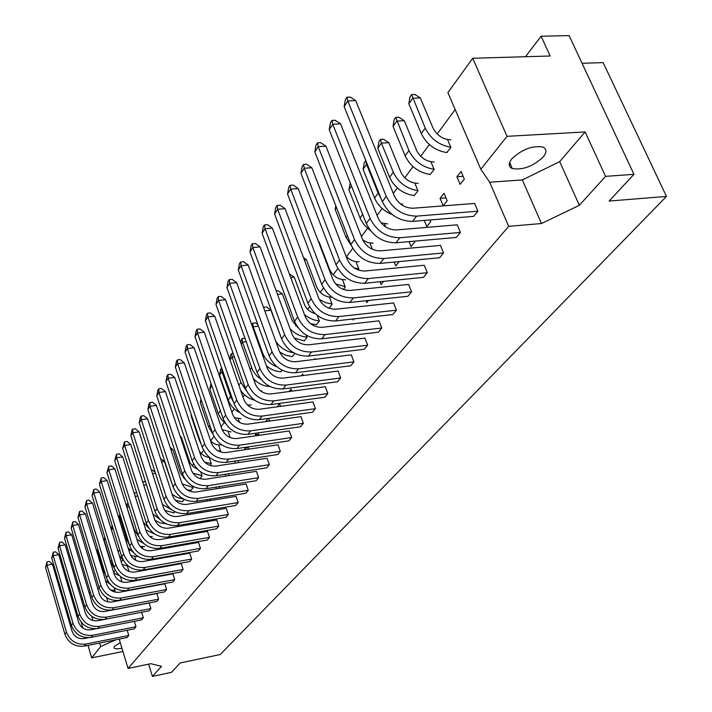 <?xml version="1.0" encoding="UTF-8"?>
<svg xmlns="http://www.w3.org/2000/svg" width="712" height="712" viewBox="0 0 712 712"><rect width="100%" height="100%" fill="white"/><g stroke="black" fill="none" stroke-linecap="round" stroke-linejoin="round"><path stroke-width="1.07" d="M511.759 158.927C508.261 163.537 508.43 166.742 512.275 168.539C522.786 170.23 533.119 166.359 543.265 156.916C547.021 152.128 546.834 148.826 542.713 147.001C531.98 145.515 521.656 149.493 511.759 158.927M120.275 642.687L114.338 646.389L113.965 647.929C114.872 648.988 117.525 649.086 121.948 648.214M127.163 630.254L128.756 635.487L127.056 637.56L84.221 646.122C74.876 647.03 68.432 643.061 64.89 634.214L45.532 567.473L47.081 561.821L49.368 561.421L52.501 564.251L47.001 565.212L45.532 567.473M114.223 587.738L115.13 590.72L114.231 591.903M120.595 576.631L121.814 581.9M127.555 566.699L129.014 571.424M134.826 556.998L135.885 560.389M142.284 547.065L142.845 548.854M174.956 511.741L173.826 512.907M184.283 499.432L182.263 501.764M192.569 486.065L193.13 487.764L190.932 490.319M200.757 471.949L202.083 475.936L200.028 478.651M209.275 457.78L211.286 463.788L210.013 465.47M218.691 445.231L220.747 451.301L220.302 451.889M228.374 432.326L230.181 437.613M238.333 419.057L239.481 422.385M248.577 405.395L248.88 406.249M282.166 370.231L280.697 371.78M294.875 353.455L292.205 356.587M306.222 335.103L307.068 337.363L304.06 340.932M317.258 315.398L319.394 321.085L316.297 324.77M329.54 297.491L332.121 304.291L329.113 308.26M342.623 280.056L345.267 286.936L343.353 289.455M356.142 262.043L358.848 269.011L358.118 269.973M370.115 243.424L372.456 249.36M384.56 224.155L385.673 226.941M415.016 183.571L418.024 190.896L414.117 195.595M431.072 162.176L434.16 169.59L430.11 174.476M447.715 139.997L450.901 147.5L446.7 152.573M134.31 621.362L135.956 626.738L134.212 628.856L90.949 637.418C81.506 638.308 74.991 634.294 71.396 625.358L51.709 557.95L53.275 552.218L55.589 551.827L58.767 554.675L53.213 555.627L51.709 557.95M141.626 612.258L143.335 617.776L141.546 619.947L97.847 628.491C88.306 629.372 81.711 625.305 78.062 616.272L58.028 548.187L59.621 542.384L61.962 541.992L65.184 544.867L59.568 545.81L58.028 548.187M71.761 534.81L92.355 603.856C94.651 609.472 98.763 612.017 104.7 611.492L149.155 603.011L150.891 608.591L149.057 610.816L104.913 619.342C95.275 620.214 88.599 616.094 84.888 606.962L64.507 538.192L66.127 532.309L68.486 531.917L71.761 534.81L66.082 535.753L64.507 538.192M78.498 524.513L99.466 594.262C101.789 599.94 105.954 602.512 111.953 601.996L156.863 593.532L158.634 599.184L156.756 601.462L112.167 609.97C102.421 610.825 95.666 606.642 91.892 597.421L71.147 527.948L72.793 521.985L75.178 521.593L78.498 524.513L72.766 525.447L71.147 527.948M85.404 513.948L106.755 584.418C109.123 590.159 113.333 592.776 119.402 592.268L164.775 583.822L166.581 589.527L164.65 591.868L119.598 600.358C109.746 601.195 102.911 596.959 99.075 587.631L77.955 517.446L79.619 511.403L82.031 511.011L85.404 513.948L79.611 514.883L77.955 517.446M92.489 503.126L114.231 574.326C116.635 580.12 120.906 582.772 127.039 582.274L172.882 573.872L174.725 579.63L172.749 582.033L127.225 590.488C117.266 591.316 110.342 587.017 106.444 577.592L84.933 506.677L86.624 500.545L89.062 500.162L92.489 503.126L86.633 504.052L84.933 506.677M99.751 492.01L121.903 563.966C124.351 569.831 128.676 572.519 134.871 572.03L181.204 563.655L183.082 569.475L181.053 571.941L135.049 580.369C124.983 581.179 117.97 576.818 114.009 567.295L92.088 495.623L93.815 489.411L96.271 489.028L99.751 492.01L93.833 492.935L92.088 495.623M107.209 480.618L129.78 553.331C132.272 559.258 136.651 561.982 142.916 561.51L189.748 553.171L191.653 559.053L189.579 561.581L143.076 569.974C132.904 570.775 125.801 566.351 121.77 556.713L99.44 484.285L101.184 477.983L103.676 477.61L107.209 480.618L101.229 481.526L99.44 484.285M114.863 468.914L137.879 542.402C140.406 548.4 144.839 551.168 151.175 550.696L198.515 542.411L200.455 548.356L198.328 550.954L151.327 559.303C141.038 560.077 133.838 555.6 129.744 545.855L106.978 472.652L108.758 466.253L111.277 465.879L114.863 468.914L108.82 469.813L106.978 472.652M122.722 456.89L146.191 531.179C148.763 537.249 153.258 540.052 159.666 539.598L207.512 531.357L209.497 537.373L207.308 540.034L159.8 548.347C149.395 549.094 142.097 544.547 137.932 534.694L114.721 460.7L116.528 454.203L119.073 453.838L122.722 456.89L116.608 457.789L114.721 460.7M130.803 444.555L154.726 519.644C157.352 525.776 161.909 528.624 168.388 528.188L216.76 520L218.789 526.079L216.537 528.82L168.513 537.079C157.984 537.809 150.588 533.19 146.343 523.231L122.678 448.427L124.511 441.832L127.092 441.467L130.803 444.555L124.618 445.427L122.678 448.427M139.098 431.864L163.511 507.789C166.181 513.993 170.8 516.885 177.359 516.467L226.265 508.332L228.33 514.482L226.016 517.295L177.457 525.501C166.813 526.204 159.319 521.522 154.994 511.438L130.848 435.815L131.889 430.404L132.717 429.122L135.325 428.757L139.098 431.864L132.841 432.736L130.848 435.815M147.624 418.825L172.544 495.597C175.268 501.871 179.949 504.808 186.58 504.399L236.037 496.344L238.146 502.556L235.761 505.449L186.669 513.592C175.891 514.269 168.299 509.516 163.894 499.308L139.249 422.848L140.3 417.374L141.154 416.048L143.788 415.701L147.624 418.825L141.296 419.68L139.249 422.848M156.4 405.413L181.845 483.048C184.613 489.393 189.356 492.375 196.067 491.992L246.085 484.009L248.239 490.292L245.791 493.265L196.138 501.337C185.236 501.996 177.537 497.163 173.052 486.839L147.891 409.516L148.95 403.971L149.832 402.609L152.493 402.262L156.4 405.413L150.001 406.258L147.891 409.516M165.424 391.618L191.403 470.125C194.234 476.559 199.049 479.585 205.839 479.212L256.427 471.317L258.625 477.672L256.106 480.733L205.884 488.726C194.857 489.349 187.051 484.445 182.477 473.996L156.774 395.801L157.85 390.185L158.749 388.779L161.446 388.44L165.424 391.618L158.945 392.445L156.774 395.801M174.707 377.422L201.256 456.828C204.139 463.334 209.025 466.413 215.896 466.057L267.062 458.252L269.314 464.678L266.724 467.837L215.923 475.741C204.762 476.337 196.841 471.344 192.178 460.771L165.923 381.677L167.008 375.989L167.934 374.548L170.657 374.218L174.707 377.422L168.157 378.232L165.923 381.677M184.275 362.8L211.411 443.122C214.348 449.708 219.296 452.832 226.265 452.503L278.018 444.795L280.323 451.301L277.653 454.55L226.265 462.355C214.962 462.925 206.934 457.852 202.172 447.154L175.339 367.143L176.434 361.385L177.395 359.898L180.154 359.569L184.275 362.8L177.644 363.592L175.339 367.143M194.127 347.741L221.868 428.998C224.867 435.664 229.896 438.841 236.945 438.539L289.312 430.938L291.662 437.524L288.912 440.87L236.927 448.569C225.482 449.103 217.329 443.95 212.479 433.11L185.049 352.173L186.144 346.335L187.131 344.804L189.926 344.483L194.127 347.741L187.416 348.515L185.049 352.173M204.273 332.219L232.664 414.437C235.725 421.184 240.816 424.414 247.954 424.13L300.945 416.654L303.348 423.32L300.517 426.764L247.91 434.356C236.331 434.845 228.054 429.612 223.096 418.638L195.043 336.74L196.156 330.822L197.171 329.247L199.992 328.935L204.273 332.219L197.491 332.967L195.043 336.74M214.748 316.208L243.789 399.405C246.913 406.24 252.093 409.534 259.319 409.275L312.942 401.924L315.407 408.67L312.479 412.23L259.248 419.688C247.518 420.142 239.116 414.811 234.061 403.704L205.35 320.836L206.471 314.837L207.521 313.209L210.378 312.906L214.748 316.208L207.868 316.947L205.35 320.836M225.544 299.707L255.279 383.901C258.474 390.817 263.725 394.163 271.05 393.932L325.313 386.732L327.84 393.558L324.823 397.234L270.952 404.558C259.07 404.959 250.535 399.539 245.373 388.289L215.985 304.425L217.115 298.346L218.201 296.664L221.094 296.37L225.544 299.707L218.584 300.411L215.985 304.425M236.687 282.664L267.142 367.882C270.409 374.895 275.74 378.295 283.154 378.099L338.093 371.05L340.674 377.965L337.559 381.748L283.029 388.921C270.996 389.286 262.336 383.768 257.05 372.367L226.959 287.497L228.098 281.32L229.22 279.594L232.148 279.309L236.687 282.664L229.638 283.349L226.959 287.497M248.194 265.078L279.398 351.327C282.735 358.439 288.155 361.901 295.667 361.732L351.283 354.861L353.926 361.856L350.704 365.772L295.516 372.776C283.314 373.088 274.52 367.472 269.118 355.929L238.289 270.008L239.437 263.752L240.594 261.963L243.557 261.696L248.194 265.078L241.057 265.727L238.289 270.008M260.085 246.904L252.858 247.527L252.342 243.753L255.35 243.495L260.085 246.904L292.071 334.222C295.489 341.422 300.998 344.955 308.608 344.813L364.909 338.129L367.623 345.213L364.295 349.254L308.412 356.089C296.058 356.347 287.123 350.624 281.596 338.921L270.907 310.236L264.766 310.886M272.367 228.116L305.181 316.52C308.67 323.818 314.277 327.413 321.984 327.315L378.998 320.836L381.783 328.01L378.339 332.192L321.762 338.823C309.239 339.028 300.153 333.198 294.501 321.343L262.087 233.278L263.262 226.843L264.49 224.93L267.534 224.689L272.367 228.116L265.051 228.703L262.087 233.278M285.076 208.687L318.745 298.203C322.322 305.599 328.018 309.266 335.833 309.204L393.567 302.947L396.424 310.209L392.864 314.535L335.566 320.961C322.874 321.103 313.636 315.158 307.86 303.143L274.592 213.974L275.784 207.441L277.057 205.457L280.145 205.234L285.076 208.687L277.662 209.239L274.592 213.974M298.23 188.582L332.798 279.238C336.464 286.731 342.25 290.469 350.179 290.443L408.643 284.435L411.58 291.795L407.896 296.272L349.868 302.458C337.007 302.538 327.609 296.477 321.682 284.293L287.541 193.993L288.734 187.363L290.06 185.316L293.184 185.102L298.23 188.582L290.71 189.098L287.541 193.993M311.847 167.765L347.358 259.577C351.114 267.178 357.006 270.987 365.034 271.014L424.263 265.264L427.28 272.714L423.462 277.36L364.686 283.287C351.639 283.296 342.089 277.119 336.019 264.766L300.945 173.31L302.146 166.572L303.517 164.454L306.685 164.258L311.847 167.765L304.229 168.237L300.945 173.31M325.954 146.191L362.461 239.196C366.306 246.904 372.296 250.784 380.448 250.855L440.443 245.4L443.549 252.947L439.589 257.762L380.048 263.413C366.822 263.342 357.095 257.05 350.874 244.519L314.829 151.879L316.048 145.043L317.463 142.845L320.676 142.667L325.954 146.191L318.237 146.627L314.829 151.879M340.576 123.835L378.125 218.041C382.068 225.855 388.173 229.825 396.433 229.949L457.22 224.805L460.415 232.45L456.312 237.443L395.988 242.801C382.575 242.65 372.679 236.215 366.288 223.515L329.22 129.664L330.448 122.722L331.925 120.444L335.174 120.284L340.576 123.835L332.753 124.217L329.22 129.664M355.751 100.632L394.395 196.085C398.444 204.006 404.656 208.055 413.031 208.233L474.628 203.436L477.912 211.188L473.649 216.368L412.533 221.388C398.934 221.147 388.85 214.588 382.3 201.701L344.154 106.622L345.4 99.564L346.922 97.197L350.224 97.063L355.751 100.632L347.821 100.962L344.154 106.622M149.778 577.672L149.333 577.752M157.975 567.286L157.45 567.945M157.121 568.007L156.952 567.473M166.385 556.633L165.745 557.443M164.97 557.576L164.757 556.918M175.019 545.686L174.253 546.656M173.016 546.878L172.758 546.077M183.678 534.472L182.993 535.584M181.257 535.878L180.955 534.943M192.169 523.017L191.973 524.201M189.712 524.584L189.356 523.489M200.873 511.234L201.202 512.498M198.39 512.969L197.981 511.714M209.809 499.112L210.28 500.536M207.299 501.026L206.827 499.602M218.976 486.643L219.51 488.245M216.439 488.735L215.896 487.133M228.383 473.8L228.997 475.598M225.82 476.097L225.215 474.29M235.467 463.076L234.791 461.064L238.057 460.575M238.048 460.566L238.743 462.569M245.373 449.655L244.857 448.177L248.239 447.67M244.857 448.177L245.551 447.296M247.981 446.931L248.755 449.156M255.555 435.833L255.225 434.899L258.723 434.391M255.225 434.899L256.64 433.092M258.189 432.869L259.043 435.326M266.03 421.584L269.519 420.73M265.905 421.237L268.086 418.451M268.682 418.371L269.634 421.077M277.164 406.828L279.585 403.722L280.528 406.365M289.108 391.538L290.994 389.126L291.742 391.191M301.443 375.749L302.76 374.067L303.285 375.518M314.188 359.444L314.891 358.537L315.185 359.32M353.98 318.896L353.108 320L352.734 319.038M368.513 300.473L366.858 302.564L366.146 300.722M383.581 281.382L381.089 284.542L379.986 281.747M399.192 261.598L395.801 265.887L394.279 262.06M414.491 241.154L414.776 241.849L411.038 246.583L409.035 241.635M429.977 219.955L430.689 221.681L426.817 226.585L424.29 220.426M440.052 198.354L444.039 193.246L447.18 200.775L443.167 205.866L440.052 198.354L445.988 197.909M456.917 176.763L461.064 171.459L464.295 179.086L460.13 184.364L456.917 176.763L463.129 176.336M511.358 168.094L512.062 168.05M148.63 664.154L152.395 676.4L171.503 672.324L180.198 662.961L220.257 654.515L666.468 196.423L603.153 62.611L582.051 63.288M455.182 109.55L437.141 133.99M429.354 144.545L420.667 156.302M413.04 166.635L404.79 177.822M397.314 187.95L393.3 193.388M382.139 208.509L377.066 215.389M367.481 228.365L361.429 236.571M352.743 248.346L346.539 256.747M337.835 268.54L333.172 274.859M323.462 288.013L320.231 292.392M309.587 306.81L307.709 309.364M296.192 324.957L295.569 325.811M255.225 380.466L254.442 381.534M244.581 394.884L242.97 397.073M234.248 408.893L231.863 412.123M224.209 422.492L221.094 426.719M213.929 436.42L210.645 440.87M203.596 450.42L201.274 453.571M193.575 464.002L192.213 465.844M183.847 477.182L183.393 477.797M137.585 539.865L137.229 540.346M130.1 550.011L129.148 551.293M122.793 559.908L121.289 561.946M115.193 570.205L113.626 572.332M107.61 580.476L106.586 581.864M106.658 597.599L107.966 601.943M119.198 639.127L128.062 668.461L508.679 226.363L541.476 223.524L579.354 205.296L605.574 176.371L633.965 174.324L609.134 201.06L666.468 196.423M489.696 182.245L522.35 179.922L559.694 161.633L585.139 131.942L507.033 136.33L472.715 58.268L447.901 92.605L480.814 169.251L489.696 182.245L508.679 226.363M507.033 136.33L480.814 169.251M91.741 616.352L92.987 620.544M99.68 643.034L100.712 646.514L91.661 657.87L87.985 645.375M81.462 599.816L82.387 598.525M85.876 638.219L85.68 637.552M82.886 628.073L81.124 622.092M152.395 676.4L161.526 666.325L150.784 663.7L128.062 668.461M633.965 174.324L569.102 35.6L541.093 36.232L550.189 55.999L472.715 58.268M99.253 588.192L97.838 588.833M90.344 592.233L89.062 592.82M585.139 131.942L605.574 176.371M91.661 657.87L122.936 651.498M541.093 36.232L525.474 56.729M559.694 161.633L579.354 205.296M522.35 179.922L541.476 223.524M115.798 639.812L100.712 646.514M88.528 637.694L83.971 638.602C78.213 639.145 74.244 636.697 72.063 631.259L52.501 564.251M128.756 635.487L85.823 644.057C76.451 644.956 69.99 640.978 66.439 632.114L47.001 565.212L47.081 561.821M110.307 584.392L105.634 580.734M110.52 589.901L115.059 590.506M104.45 619.431L97.615 620.748C91.741 621.282 87.683 618.773 85.422 613.219L65.184 544.867M143.335 617.776L99.529 626.32C89.961 627.201 83.349 623.116 79.682 614.064L59.568 545.81L59.621 542.384M128.774 566.414L122.064 564.42M104.789 537.133L104.157 540.364L110.752 561.955L114.32 568.212M105.278 538.762L104.157 540.364M96.084 628.732L90.709 629.782C84.897 630.325 80.883 627.842 78.667 622.341L58.767 554.675M135.956 626.738L92.587 635.291C83.126 636.19 76.593 632.158 72.98 623.196L53.213 555.627L53.275 552.218M119.554 575.777L113.804 572.938M97.66 548.632L97.375 550.082L103.863 571.46L105.874 575.723M97.882 549.361L97.375 550.082M120.159 581.223L122.028 581.312M150.891 608.591L106.64 617.117C96.974 617.989 90.282 613.842 86.561 604.693L66.082 535.753L66.127 532.309M137.167 556.588L130.777 555.591M112.131 525.465L111.286 529.479M112.905 527.966L111.428 529.942M120.177 551.56L112.79 527.61M119.367 555.707L123.399 560.433M158.634 599.184L113.929 607.683C104.166 608.538 97.384 604.346 93.601 595.098L72.766 525.447L72.793 521.985M174.725 579.63L129.086 588.085C119.1 588.913 112.149 584.596 108.242 575.145L86.633 504.052L86.624 500.545M191.653 559.053L145.043 567.446C134.835 568.229 127.706 563.797 123.665 554.132L101.229 481.526L101.184 477.983M144.643 546.656L140.05 546.362M120.942 517.562L119.963 517.722L119.883 514.322L118.717 517.668M129.451 544.929L126.816 539.794L119.963 517.722L119.109 518.941M128.098 547.884L133.322 552.352M160.164 526.034L159.63 526.106M134.773 495.036L134.702 492.998L134.31 493.567M134.702 492.998L136.677 492.686M145.791 529.915L154.931 534.151M143.361 522.234L148.835 528.295M137.719 495.979L135.191 496.371M151.487 470.392L152.706 470.205L155.172 472.261M164.703 510.379L174.075 512.907M162.443 504.479L171.548 509.694M155.501 473.275L152.555 473.72M166.581 589.527L121.414 598.009C111.535 598.854 104.673 594.6 100.828 585.246L79.611 514.883L79.619 511.403M183.082 569.475L136.953 577.895C126.861 578.705 119.83 574.335 115.851 564.776L93.833 492.935L93.815 489.411M200.455 548.356L153.338 556.704C143.023 557.469 135.805 552.975 131.684 543.203L108.82 469.813L108.758 466.253M152.306 536.474L149.734 536.563M129.21 506.899L127.297 507.211L127.199 503.793L126.327 505.529M127.199 503.793L128.187 503.633M138.698 536.706L134.274 529.506L126.994 507.647M136.864 539.171L143.931 543.665M142.694 481.882L144.785 481.561L145.702 482.318M154.931 520.232L160.2 522.893L165.843 523.774M152.902 513.904L159.888 519.404M146.476 484.765L143.753 485.192M173.292 487.542L164.436 461.536L161.624 461.954M160.538 458.599L164.436 461.536M175.392 500.331L182.521 501.764M172.171 494.422L177.537 497.643L183.456 499.014M185.138 479.292L180.599 473.257L172.838 449.601L170.969 449.868M170.159 447.412L172.838 449.601M187.114 489.856L191.19 490.319M182.165 483.911L193.05 487.524M209.568 457.487C205.118 457.006 201.692 454.817 199.289 450.918M204.798 462.284L211.206 463.548M230.991 431.953L222.1 429.621M200.962 399.138L200.321 402.574L208.589 426.995L212.844 434.115M201.54 400.829L200.321 402.574M197.358 469.101L193.023 466.609L189.988 462.729L181.462 437.346L180.599 437.471M180.225 436.34L181.462 437.346M192.934 473.222L202.003 475.696M221.281 444.849C217.382 445.285 213.867 444.021 210.716 441.075M191.297 414.722L191.101 415.79L199.191 439.954L201.113 444.003M191.475 415.247L191.101 415.79M217.872 450.776L220.667 451.052M240.985 418.683L234.257 417.606M210.975 383.252L209.809 388.975L218.255 413.663L221.112 419.083L225.579 423.631M211.909 385.966L209.809 388.975M209.497 537.373L161.873 545.668C151.434 546.416 144.118 541.85 139.926 531.971L116.608 457.789L116.528 454.203M228.33 514.482L179.647 522.67C168.966 523.373 161.455 518.674 157.112 508.555L132.841 432.736L132.717 429.122M248.239 490.292L198.452 498.338C187.514 498.996 179.798 494.146 175.285 483.786L150.001 406.258L149.832 402.609M218.789 526.079L170.631 534.329C160.075 535.059 152.662 530.422 148.399 520.428L124.618 445.427L124.511 441.832M238.146 502.556L188.911 510.682C178.107 511.358 170.497 506.579 166.065 496.353L141.296 419.68L141.154 416.048M258.625 477.672L208.269 485.637C197.206 486.26 189.374 481.339 184.773 470.854L158.945 392.445L158.749 388.779M269.314 464.678L218.379 472.563C207.183 473.151 199.235 468.149 194.545 457.54L168.157 378.232L167.934 374.548M291.662 437.524L239.535 445.196C228.054 445.721 219.875 440.55 214.997 429.674L187.416 348.515L187.131 344.804M315.407 408.67L262.025 416.102C250.25 416.547 241.831 411.189 236.74 400.046L207.868 316.947L207.521 313.209M340.674 377.965L285.993 385.094C273.915 385.45 265.22 379.905 259.916 368.469L229.638 283.349L229.22 279.594M252.342 243.753L251.149 245.604L249.992 251.95L281.596 338.921L284.658 334.756C290.202 346.495 299.182 352.244 311.571 351.995L367.623 345.213M284.658 334.756L252.858 247.527L249.992 251.95M396.424 310.209L338.957 316.573C326.221 316.707 316.947 310.735 311.135 298.675L277.662 209.239L277.057 205.457M427.28 272.714L368.318 278.588C355.235 278.57 345.64 272.367 339.535 259.978L304.229 168.237L303.517 164.454M460.415 232.45L399.904 237.737C386.447 237.559 376.506 231.097 370.08 218.353L332.753 124.217L331.925 120.444M251.256 405.03L247.278 404.861M222.892 371.459L221.957 371.575L221.592 367.971L220.604 369.394L219.572 374.993L228.187 399.948C230.252 405.484 234.088 409.685 239.713 412.56M233.465 401.995L230.617 396.602L221.957 371.575L219.572 374.993M246.183 341.733L242.489 342.161L242.053 338.529L245.008 338.414M242.053 338.529L240.594 342.312M261.019 379.363L256.694 375.856L252.805 370.614L242.489 342.161L241.19 344.012M253.436 378.686C258.091 383.59 263.556 386.198 269.821 386.527M263.956 308.634L263.769 307.29L266.528 306.997L270.907 310.236M279.683 352.048L285.913 355.315L292.49 356.605M275.74 341.208C280.11 347.732 286.055 351.577 293.575 352.752M315.202 313.698C309.969 312.141 306.32 308.937 304.273 304.104L294.225 277.102L290.674 277.44M289.339 273.844L294.225 277.102M310.459 323.631L316.591 324.788M304.433 314.517C308.964 318.326 313.912 320.418 319.288 320.818M345.569 279.763C338.28 279.763 332.958 276.327 329.603 269.456L319.056 241.813L318.54 241.858M318.335 241.306L319.056 241.813M335.601 283.937L345.16 286.66M373.124 243.157L367.944 242.578L362.844 240.095M335.797 205.768L335.165 209.346L346.059 237.363L351.327 245.604M336.464 207.486L335.165 209.346M402.609 203.988L400.491 203.97M367.294 164.294L366.582 164.339L365.683 160.645L364.241 162.728L363.102 169.322L374.565 198.025C377.965 205.724 383.839 211.224 392.205 214.535M380.911 198.248L378.125 193.121L366.582 164.339L363.102 169.322M434.24 161.98C426.363 161.704 420.489 157.859 416.627 150.437L404.283 120.702L396.771 121.076L393.042 126.425L405.146 155.839C410.397 166.492 418.825 172.713 430.44 174.502M434.035 169.296C422.519 167.356 414.162 161.117 408.964 150.579L395.747 117.382L398.871 117.24L404.283 120.702M395.747 117.382L394.19 119.625L393.042 126.425M509.24 164.659L510.54 164.57M261.838 390.986L260.77 391.066M234.337 356.81L232.067 357.077L231.676 353.464L230.652 354.932L229.834 359.427M231.676 353.464L233.109 353.294M246.468 390.861L240.923 382.388L232.067 357.077L230.029 359.996M240.585 390.221C244.065 395.356 248.782 398.711 254.745 400.269M258.456 326.203L253.214 326.781L252.751 323.141L255.475 322.839L257.895 324.654M252.751 323.141L251.692 324.663M276.995 366.858C269.946 364.055 265.104 359.329 262.47 352.663L253.214 326.781L252.715 327.502M266.395 365.79C270.809 369.537 275.669 371.539 280.982 371.789M298.195 327.956L292.196 320.623L282.388 293.923L277.493 294.421M276.176 290.834L277.92 290.665L282.388 293.923M294.154 338.031L304.353 340.941M290.06 328.722C294.875 333.795 300.508 336.589 306.961 337.096M331.952 297.224C324.939 297.011 319.866 293.629 316.733 287.061L306.445 259.738L304.353 259.925M303.49 257.637L306.445 259.738M328.641 308.073L329.22 308.109M319.243 299.36L325.482 302.618L332.014 304.015M359.115 261.767C354.3 262.016 349.957 260.183 346.077 256.258M321.949 228.08L333.59 258.447M354.229 267.943L358.741 268.727M387.613 223.906L381.018 222.829M350.242 182.868L348.898 189.677L360.503 219.065L364.224 224.992L370.552 230.768M351.47 185.992L348.898 189.677M418.14 183.358C410.37 183.135 404.603 179.362 400.829 172.046L388.823 142.676L381.41 143.085L377.805 148.256L389.589 177.306C394.706 187.817 402.992 193.922 414.437 195.631M417.899 190.602C406.543 188.76 398.328 182.637 393.273 172.224L381.41 143.085L380.448 139.392L383.537 139.223L388.823 142.676M380.448 139.392L378.953 141.555L377.805 148.256M450.927 139.81C442.944 139.481 436.972 135.556 433.003 128.035L420.311 97.927L412.702 98.247L408.83 103.801L421.282 133.589C426.666 144.376 435.255 150.713 447.029 152.608M450.767 147.197C439.082 145.168 430.573 138.804 425.242 128.124L411.607 94.571L414.767 94.438L420.311 97.927M411.607 94.571L409.996 96.885L408.83 103.801M280.323 451.301L228.792 459.089C217.463 459.641 209.399 454.559 204.62 443.825L177.644 363.592L177.395 359.898M303.348 423.32L250.606 430.876C238.983 431.356 230.679 426.096 225.695 415.096L197.491 332.967L197.171 329.247M327.84 393.558L273.817 400.847C261.891 401.248 253.338 395.801 248.141 384.516L218.584 300.411L218.201 296.664M353.926 361.856L298.568 368.825C286.34 369.127 277.502 363.485 272.073 351.897L241.057 265.727L240.594 261.963M381.783 328.01L325.028 334.596C312.47 334.782 303.348 328.926 297.661 317.027L265.051 228.703L264.49 224.93M411.58 291.795L353.375 297.919C340.47 297.981 331.036 291.893 325.081 279.674L290.71 189.098L290.06 185.316M443.549 252.947L383.821 258.536C370.552 258.447 360.788 252.119 354.523 239.552L318.237 146.627L317.463 142.845M477.912 211.188L416.6 216.128C402.947 215.87 392.828 209.275 386.233 196.343L347.821 100.962L346.922 97.197M66.439 632.114L64.89 634.214M85.823 644.057L84.221 646.122M79.682 614.064L78.062 616.272M99.529 626.32L97.847 628.491M111.891 560.38L110.752 561.955M72.98 623.196L71.396 625.358M92.587 635.291L90.949 637.418M104.37 570.757L103.863 571.46M86.561 604.693L84.888 606.962M106.64 617.117L104.913 619.342M119.536 549.833L118.148 551.756M93.601 595.098L91.892 597.421M113.929 607.683L112.167 609.97M108.242 575.145L106.444 577.592M129.086 588.085L127.225 590.488M123.665 554.132L121.77 556.713M145.043 567.446L143.076 569.974M126.816 539.794L125.953 540.986M100.828 585.246L99.075 587.631M121.414 598.009L119.598 600.358M115.851 564.776L114.009 567.295M136.953 577.895L135.049 580.369M131.684 543.203L129.744 545.855M153.338 556.704L151.327 559.303M209.826 425.287L208.589 426.995M199.583 439.42L199.191 439.954M220.391 410.717L218.255 413.663M139.926 531.971L137.932 534.694M161.873 545.668L159.8 548.347M157.112 508.555L154.994 511.438M179.647 522.67L177.457 525.501M175.285 483.786L173.052 486.839M198.452 498.338L196.138 501.337M148.399 520.428L146.343 523.231M170.631 534.329L168.513 537.079M166.065 496.353L163.894 499.308M188.911 510.682L186.669 513.592M184.773 470.854L182.477 473.996M208.269 485.637L205.884 488.726M194.545 457.54L192.178 460.771M218.379 472.563L215.923 475.741M214.997 429.674L212.479 433.11M239.535 445.196L236.927 448.569M236.74 400.046L234.061 403.704M262.025 416.102L259.248 419.688M259.916 368.469L257.05 372.367M285.993 385.094L283.029 388.921M311.571 351.995L308.412 356.089M311.135 298.675L307.86 303.143M338.957 316.573L335.566 320.961M339.535 259.978L336.019 264.766M368.318 278.588L364.686 283.287M370.08 218.353L366.288 223.515M399.904 237.737L395.988 242.801M230.617 396.602L228.187 399.948M251.532 367.748L250.215 369.564M347.376 235.53L346.059 237.363M378.125 193.121L374.565 198.025M408.964 150.579L405.146 155.839M240.923 382.388L238.849 385.254M262.47 352.663L261.954 353.375M362.693 214.401L360.067 218.032M393.273 172.224L389.589 177.306M425.242 128.124L421.282 133.589M204.62 443.825L202.172 447.154M228.792 459.089L226.265 462.355M225.695 415.096L223.096 418.638M250.606 430.876L247.91 434.356M248.141 384.516L245.373 388.289M273.817 400.847L270.952 404.558M272.073 351.897L269.118 355.929M298.568 368.825L295.516 372.776M297.661 317.027L294.501 321.343M325.028 334.596L321.762 338.823M325.081 279.674L321.682 284.293M353.375 297.919L349.868 302.458M354.523 239.552L350.874 244.519M383.821 258.536L380.048 263.413M386.233 196.343L382.3 201.701M416.6 216.128L412.533 221.388M509.632 162.496L512.275 168.539"/></g></svg>
